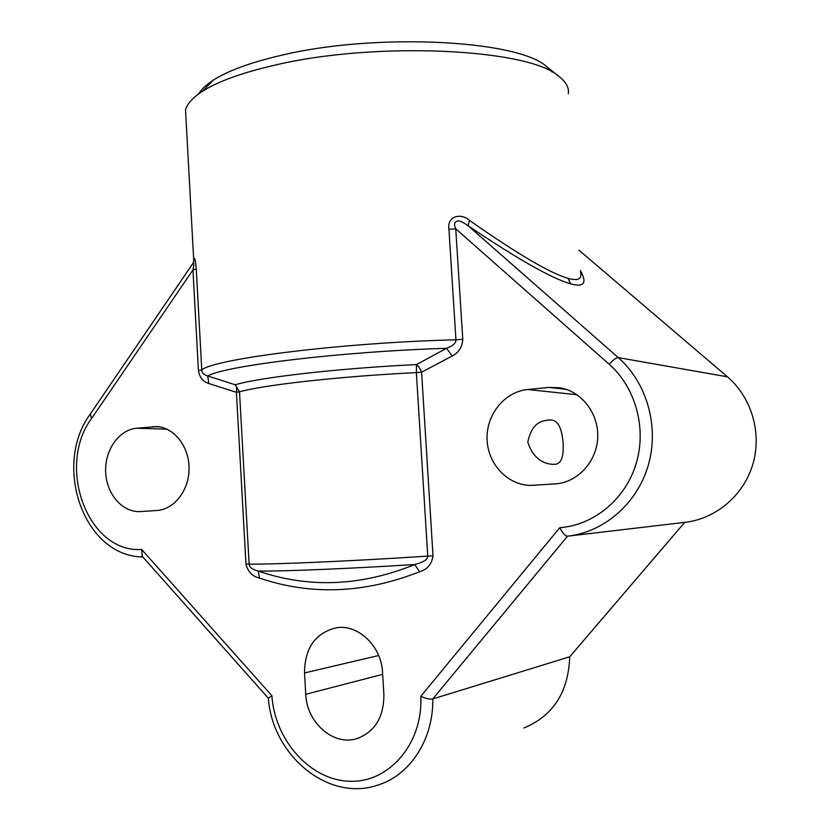 <?xml version="1.0" encoding="UTF-8"?>
<svg xmlns="http://www.w3.org/2000/svg" width="830" height="830" viewBox="0 0 830 830"><rect width="100%" height="100%" fill="white"/><g stroke="black" fill="none" stroke-linecap="round" stroke-linejoin="round"><path stroke-width="1.25" d="M469.5 220.417L468.089 225.75C463.7 222.575 460.411 220.925 458.212 220.811C454.363 221.62 453.533 224.287 455.743 228.8L448.937 229.329C446.831 215.862 461.127 212.636 469.5 220.417C517.37 253.918 550.197 273.226 567.99 278.32C578.24 281.204 582.39 279.015 580.45 271.763M580.346 270.466C587.36 283.061 584.133 287.533 570.656 283.86C551.815 278.475 517.619 259.105 468.089 225.75L618.288 357.616C646.954 382.671 659.466 426.734 648.292 465.225C637.139 503.748 603.846 532.279 567.513 536.18C565.24 536.035 562.657 533.192 559.773 527.652C593.523 525.307 625.073 499.65 635.998 464.167C646.964 428.705 635.759 387.62 609.251 364.318C612.986 359.95 615.995 357.72 618.288 357.616L727.443 376.83L578.966 250.183M198.712 93.883C201.348 89.35 206.151 84.816 213.134 80.271C227.721 70.882 250.069 62.644 280.208 55.569C375.482 32.308 518.999 40.089 546.814 66.784L552.303 72.189M568.342 93.79C569.204 87.876 566.195 82.201 559.337 76.754C530.712 48.856 376.135 40.743 273.89 65.383C241.623 72.874 217.792 81.527 202.416 91.362C192.83 97.577 187.196 103.719 185.515 109.778L186.024 119.053M193.608 262.238L193.743 260.703C194.594 256.169 195.424 258.919 196.254 268.941L192.954 269.937C194.002 265.444 194.085 263.11 193.224 262.954L192.57 263.899M156.912 510.492C174.259 509.506 189.167 490.281 189.064 468.483C189.178 446.685 174.3 427.533 156.974 426.579L136.504 428.239C118.908 429.878 104.767 450.057 105.638 471.731C106.261 493.414 121.782 511.996 139.482 511.622L156.912 510.492M555.249 483.9C577.369 482.593 596.666 461.947 597.693 437.804C598.959 413.672 581.716 391.231 559.814 387.776L548.827 387.423L527.652 389.519C504.619 391.698 486.193 414.585 487.075 439.184C487.667 463.794 507.462 485.177 530.629 485.405L555.249 483.9M523.855 728.014C553.143 715.885 568.426 692.137 569.722 656.789L684.709 522.371C715.522 519.041 743.483 495.718 752.8 464.437C762.137 433.156 751.617 397.383 727.443 376.83M433.011 555.83C431.787 564.182 427.294 569.494 419.544 571.777C364.432 593.471 311.094 595.567 259.52 578.085C252.455 576.518 247.942 571.891 245.981 564.192L236.405 392.32L208.828 383.522C203.06 381.748 199.594 377.443 198.432 370.616L201.763 369.931C201.96 372.888 203.952 374.901 207.728 375.98L235.232 384.778C236.643 386.147 237.027 388.658 236.405 392.32L239.507 391.833L249.125 564.11C249.332 567.243 252.382 569.567 258.296 571.082C309.05 588.46 361.206 586.271 414.741 564.514C423.497 562.273 427.824 559.482 427.751 556.121L416.37 372.608C340.362 376.301 263.494 384.944 239.507 391.833L235.232 384.778C259.603 377.422 338.453 368.302 416.494 364.577L446.519 348.299C452.931 345.892 456.075 343.07 455.95 339.812L462.777 339.325C462.32 347.023 458.793 352.584 452.194 356.008L421.599 372.203C420.094 368.53 418.393 365.989 416.494 364.577L416.37 372.608L421.599 372.203L433.011 555.83L427.751 556.121C351.329 561.132 273.661 564.504 249.125 564.11L245.981 564.192M305.751 694.285C306.623 722.401 333.245 746.16 356.693 738.679C374.859 731.987 383.927 717.276 383.885 694.544L382.557 672.611C381.52 646.01 357.917 623.755 336.026 627.833C315.255 633.103 304.745 648.147 304.517 672.954L305.751 694.285L382.671 674.344M268.36 698.289L271.898 695.737C274.803 740.09 309.87 780.013 349.378 781.258C388.907 783.157 423.217 743.545 420.789 696.318C426.018 698.621 430.013 699.503 432.762 698.953L569.722 656.789M568.944 536.014L684.709 522.371M563.134 443.075C563.726 457.984 561.049 462.725 556.038 464.198C549.636 464.904 534.582 463.306 527.797 442.141C529.903 431.994 533.866 425.385 539.687 422.325C544.771 420.198 549.242 419.513 553.091 420.281C558.362 422.283 561.682 427.751 563.134 443.075M419.544 571.777L414.741 564.514C348.787 568.706 284.389 571.32 258.296 571.082L259.52 578.085M452.194 356.008L446.519 348.299C341.171 351.526 224.349 365.854 207.728 375.98L208.828 383.522M198.432 370.616L192.954 269.937L91.622 418.445C55.932 466.315 87.835 553.32 141.64 549.46L142.366 556.453M570.656 283.86L567.99 278.32M196.254 268.941L201.763 369.931C214.036 358.788 343.35 342.479 455.95 339.812L448.937 229.329M159.671 426.89L152.492 426.651M566.247 389.374L548.827 387.423M141.64 549.46L271.898 695.737M420.789 696.318L559.773 527.652M609.251 364.318L455.743 228.8L462.777 339.325M567.513 536.18L432.762 698.953C433.613 738.337 410.943 774.079 379.559 784.516C329.074 803.378 272.25 755.58 268.339 698.092M577.026 394.727L527.652 389.519M378.656 655.513L304.517 672.954M167.048 429.172L136.504 428.239M90.263 414.087L91.622 418.445M213.134 80.271L202.416 91.362M546.814 66.784L559.337 76.754M185.515 109.778L193.743 260.703M535.049 485.249L530.629 485.405M359.058 737.912L356.693 738.679M141.318 511.529L139.482 511.622M268.318 698.206L141.909 555.934M142.843 556.992C83.332 556.256 52.83 465.35 89.92 414.585L193.224 262.954L193.712 260.962"/></g></svg>
